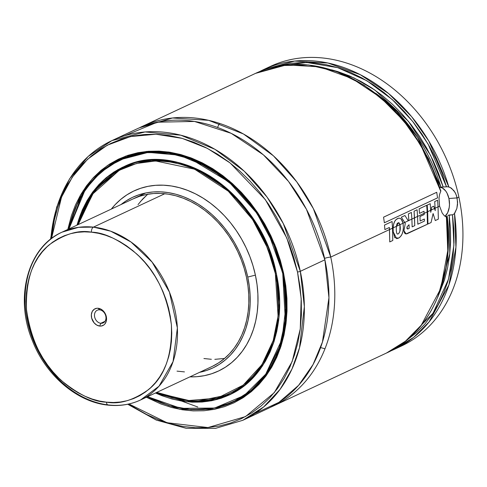 <?xml version="1.0" encoding="UTF-8"?>
<svg xmlns="http://www.w3.org/2000/svg" width="487" height="487" viewBox="0 0 487 487"><rect width="100%" height="100%" fill="white"/><g stroke="black" fill="none" stroke-linecap="round" stroke-linejoin="round"><path stroke-width="0.73" d="M181.651 401.087L197.807 407.004L181.651 401.087M324.579 258.396A5.144 0.919 167.9 0 1 330.74 257.075A5.144 0.919 -12.1 0 0 324.579 258.396M446.421 217.342L447.772 250.659L440.82 288.481L421.103 325.511L405.598 341.095L386.459 353.045A154.397 120.192 -115.1 0 0 446.256 216.965L444.089 215.449L442.19 213.014L439.572 206.123L439 198.16L439.584 194.441L440.741 191.239A154.397 120.192 -115.1 0 0 255.529 73.379L142.307 126.389A154.397 120.192 64.9 0 0 139.41 127.807L172.514 117.982L208.655 120.326L243.457 133.98L273.396 155.797L296.729 181.815L313.391 208.667L330.74 257.075A154.397 120.192 64.9 0 1 273.237 406.048A154.397 120.192 64.9 0 1 270.285 407.369M444.984 216.392L447.675 212.691L449.215 207.462L449.477 204.51L448.929 198.513A15.438 9.29 85.7 0 0 439.925 187.233L442.379 187.988L445.678 190.953L447.042 193.144L448.929 198.513L457.123 197.905L448.929 198.513A15.438 9.29 85.7 0 1 445.094 216.295M439.895 187.239L447.705 186.746L450.146 187.41L453.902 190.636L455.85 193.948L457.123 197.905L457.561 204.333L456.855 208.473L454.523 213.659A154.397 120.192 64.9 0 1 394.647 349.209A154.397 120.192 64.9 0 1 390.513 351.024L394.647 349.209L413.725 337.314L429.193 321.797L448.911 284.944L455.935 247.262L454.523 213.659L452.636 214.767M440.838 191.014L428.597 158.841L411.089 129.81L389.21 104.815L364.014 85.091L336.712 71.583L308.624 64.96L281.115 65.562L255.529 73.379L286.514 64.893L319.922 66.883L352.271 78.602L380.7 97.607L403.668 120.776L420.89 145.296L440.741 191.239L440.893 190.794L439.584 194.441L439 198.16L439.572 206.123L438.063 206.829L439.572 206.123L442.19 213.014L444.089 215.449L446.53 217.123M394.647 349.209L401.379 346.056A154.397 120.192 -115.1 0 0 458.882 197.083A154.397 120.192 64.9 0 1 397.982 347.566M267.12 68.034A154.397 120.192 64.9 0 1 458.882 197.083L457.123 197.905L458.882 197.083A154.397 120.192 -115.1 0 0 270.449 66.396L263.723 69.544A154.397 120.192 64.9 0 1 448.783 186.88L428.828 141.041L411.582 116.606L388.62 93.547L360.228 74.651L327.958 63.012L294.635 61.064L263.723 69.544L259.668 71.559M435.153 208.192L438.063 206.841L437.606 200.2L434.714 201.557L435.262 210.652L433.698 206.202L431.726 207.127L431.19 210.061L434.52 208.503L433.698 206.202L431.726 207.127L430.758 212.32L430.66 210.305L431.196 210.043L430.66 210.293L430.216 203.7L427.209 205.112L427.659 211.711L430.66 210.305L430.216 203.7L427.209 205.112L427.945 223.996L431.08 222.529L427.945 223.996L427.659 211.711L430.66 210.305L430.758 212.32L431.19 210.061L434.52 208.503L435.262 210.652L434.714 201.557L437.606 200.2L438.063 206.841L435.153 208.205M427.659 211.699L427.154 211.936L427.659 211.699M424.128 213.355L417.56 216.429L427.16 211.948L426.697 205.289L419.13 208.832L419.484 213.385L424.019 211.261L424.183 214.548L419.989 216.514L420.129 221.019L424.354 219.04L420.129 221.019L419.989 216.514L424.183 214.548L424.019 211.261L419.484 213.385L419.13 208.832L426.697 205.289L427.16 211.948L424.128 213.367M414.516 217.853L411.88 219.089L414.516 217.853M404.697 222.449L403.053 223.223L404.697 222.449M399.973 224.659L396.381 226.345L403.053 223.229L401.276 219.211L399.857 218.243L398.384 218.249L396.077 219.588L394.671 221.427L393.575 224.391L393.131 227.879L396.381 226.358L397.002 223.85L397.648 223.052L398.975 222.723L399.973 224.671L398.457 222.699L396.381 226.358L396.29 228.975C396.321 232.956 396.954 234.594 398.196 233.9C399.797 232.494 400.478 230.199 400.235 227.015L399.973 224.671L399.918 231.094L399.243 232.816L398.196 233.9C396.954 234.594 396.321 232.956 396.29 228.975L396.381 226.358L393.131 227.879L393.222 231.83L396.607 238.648L398.536 238.125C401.507 236.426 403.12 232.975 403.376 227.77L403.053 223.235C402.219 219.558 400.661 217.896 398.384 218.249C395.188 219.32 393.435 222.529 393.131 227.879L393.222 231.83L394.805 237.723L398.536 238.125L400.436 236.633L401.994 234.277L402.968 231.185L403.376 227.77L403.053 223.235L399.973 224.671M393.131 227.861L392.522 228.147L393.131 227.861M389.497 229.566L330.74 257.075L389.497 229.566M127.697 404.247L156.321 420.098L186.137 428.298L215.51 428.371L242.812 420.293L263.644 406.949L280.098 389.32L291.957 369.073L299.511 347.785L304.357 306.627L300.315 271.32L324.89 259.815L300.315 271.32A154.397 120.192 64.9 0 1 242.812 420.293L267.387 408.788A154.397 120.192 -115.1 0 0 324.89 259.815L306.481 209.367L288.541 181.456L263.351 154.811L231.209 133.341L194.435 121.44L157.283 122.2L124.587 135.77M83.076 190.825L81.536 195.445M51.488 238.581L61.52 197.168L72.344 177.073L87.617 159.219L107.225 145.223L130.461 136.573L156.01 134.235L182.211 138.381L207.365 148.365L230.089 162.932L265.354 199.658L286.788 237.96L297.502 271.99L301.179 298.525L300.266 328.956L292.151 361.579L274.254 392.674L245.509 416.586L207.967 427.549L166.986 422.716L128.945 403.973L134.899 407.887L146.697 414.522L158.774 419.873L171.022 423.885L183.325 426.521L195.555 427.756L207.596 427.574L219.339 425.985L230.661 423.002L241.467 418.643L251.633 412.964L261.081 406.018L269.707 397.861L277.432 388.583L284.183 378.271L289.899 367.015L294.513 354.938L297.989 342.142L300.29 328.762L301.398 314.925L301.301 300.753L299.998 286.399L297.502 271.99A2.058 0.365 -12.1 0 0 300.315 271.32A2.058 0.365 167.9 0 1 297.502 271.99L293.838 257.666L289.041 243.567L283.16 229.834L276.245 216.587L268.367 203.962L259.601 192.079L250.032 181.054L239.75 170.992L228.86 161.988L217.458 154.129L205.66 147.494L193.576 142.149L181.328 138.138L169.032 135.502L156.796 134.266L144.755 134.442L133.012 136.031L121.689 139.02L110.89 143.373L100.718 149.052L91.27 155.998L82.644 164.156L74.919 173.433L68.168 183.751L62.458 195.001L57.837 207.078L54.361 219.874L51.494 238.533M219.759 406.907A133.809 104.169 64.9 0 0 233.498 401.921L219.674 406.925M146.374 397.246L179.916 409.36L214.213 409.366L244.322 396.917L266.687 375.008L280.317 348.254L286.319 320.805L283.568 273.024L283.148 272.97L283.568 273.024L274.735 244.474L257.453 212.338L229.213 180.799L190.314 157.618L168.441 151.999L146.477 151.439L125.743 156.096L107.42 165.513L92.305 178.753L80.757 194.611L67.821 229.45L71.431 215.571L75.515 204.881L80.574 194.922L86.546 185.791L93.388 177.578L101.022 170.359L109.386 164.21L118.39 159.182L127.947 155.329L137.973 152.687L148.365 151.28L159.024 151.122L169.847 152.212L180.738 154.543L191.58 158.098L202.269 162.835L212.716 168.703L222.803 175.661L232.445 183.629L241.546 192.535L250.02 202.294L257.775 212.813L264.751 223.983L270.869 235.708L276.08 247.871L280.323 260.344L283.568 273.024L285.778 285.778L286.928 298.488L287.02 311.029L286.033 323.277L284 335.123L280.92 346.446L276.835 357.135L271.776 367.095L265.805 376.226L258.962 384.438L251.329 391.658L242.97 397.812L233.967 402.834L224.404 406.688L214.377 409.336L203.986 410.742L193.327 410.9L182.503 409.804L171.619 407.473L160.777 403.918L146.374 397.246M125.293 157.082L120.027 159.547L107.402 166.907A133.809 104.169 64.9 0 1 120.027 159.547A133.809 104.169 64.9 0 1 283.331 272.811M122.675 158.366A133.809 104.169 -115.1 0 0 121.634 158.908M283.124 272.878L282.722 273.067A133.706 104.09 64.9 0 1 232.926 402.073L250.969 390.525L265.22 375.252L282.028 339.287L286.222 303.638L282.722 273.067L285.333 320.245L279.465 347.334L266.121 373.779L244.188 395.523L214.59 408.045L180.774 408.349L147.579 396.686L160.917 402.798L171.655 406.316L182.442 408.623L193.169 409.707L203.73 409.555L214.03 408.155L223.965 405.537L233.437 401.72L242.356 396.741L250.641 390.647L258.207 383.494L264.983 375.355L270.906 366.309L275.91 356.441L279.958 345.843L283.008 334.624L285.029 322.893L286.003 310.755L285.918 298.33L284.773 285.735L282.722 273.067L267.978 231.684L253.885 208.722L234.156 186.369L208.813 167.425L179.228 155.176L148.255 152.37L119.54 159.888L100.145 172.605L85.243 189.553L68.977 228.908A133.706 104.09 64.9 0 1 119.54 159.888A133.706 104.09 64.9 0 1 282.722 273.067L283.124 272.878M147.537 396.704L168.739 405.531L190.928 409.652L212.77 408.483L232.926 402.073L237.145 400.101M276.354 273.56L273.329 261.732L269.366 250.093L264.508 238.752L258.798 227.819L252.296 217.391L245.058 207.584L237.157 198.477L228.665 190.173L219.674 182.735L210.262 176.251L200.516 170.773L190.545 166.353L180.427 163.042L170.273 160.862L160.174 159.846L150.233 159.992L140.536 161.307L131.186 163.772L122.267 167.364L113.873 172.057L106.075 177.792L98.952 184.524L92.573 192.188L86.996 200.705L82.279 209.994L76.909 225.195L91.197 194.094L117.769 169.707L135.197 162.561L154.44 159.785L174.425 161.617L194.033 167.765L228.409 189.942L253.21 218.76L268.453 247.773L276.354 273.56L278.412 285.461L279.489 297.313L279.568 309.014L278.655 320.44L276.756 331.489L273.883 342.051L270.072 352.022L265.354 361.311L259.784 369.834L253.404 377.492L246.282 384.225L238.484 389.965L230.083 394.653L221.165 398.244L211.815 400.71L202.117 402.025L192.176 402.171L182.077 401.154L171.923 398.975L161.812 395.663L155.469 392.991L186.369 401.726L217.038 399.486L243.33 386.575L262.53 365.895L274.078 341.448L279.069 316.66L276.354 273.56L279.623 302.299L275.672 335.799L259.869 369.596L246.477 383.951L229.523 394.805L212.21 400.515L193.473 402.092L155.633 392.912A125.676 97.838 64.9 0 0 229.523 394.805C268.106 377.681 288.176 325.712 276.312 273.554L276.312 273.554C262.03 195.561 178.632 137.742 122.949 167.157A125.676 97.838 64.9 0 1 276.33 273.542L276.312 273.554M122.949 167.157L106.221 177.822L92.95 191.896L77.074 225.116A125.676 97.838 64.9 0 1 122.949 167.157L149.935 160.095L179.046 162.731L206.859 174.243L230.68 192.048L249.222 213.056L262.469 234.643L276.33 273.542M125.871 165.866A125.676 97.838 -115.1 0 0 125.196 166.219M241.388 387.883A125.573 97.759 64.9 0 1 230.004 394.464L241.388 387.883M275.368 273.633L278.083 316.087L273.225 340.51L261.957 364.635L243.196 385.132L217.439 398.104L187.282 400.649L156.759 392.388L171.966 397.818L182.022 399.973L192.018 400.984L201.868 400.838L211.461 399.535L220.721 397.094L229.554 393.539L237.869 388.894L245.594 383.214L252.643 376.542L258.962 368.957L264.484 360.526L269.153 351.328L272.927 341.448L275.764 330.99L277.651 320.05L278.558 308.734L278.473 297.155L277.407 285.412L275.368 273.633L276.312 273.463L275.368 273.633L272.373 261.927L268.453 250.397L263.644 239.166L257.988 228.342L251.548 218.018L244.383 208.302L236.554 199.293L228.153 191.062L219.247 183.702L209.927 177.28L200.279 171.856L190.405 167.479L180.385 164.198L170.334 162.043L160.333 161.033L150.489 161.179L140.889 162.481L131.63 164.923L122.797 168.484L114.482 173.122L106.763 178.808L99.707 185.474L93.388 193.059L87.873 201.49L83.204 210.694L78.206 224.586L92.682 194.033L119.224 170.31L136.524 163.48L155.548 160.96L194.544 169.172L228.306 191.202L252.631 219.637L267.6 248.224L275.368 273.633M199.378 372.378L206.391 370.534L213.075 367.837L219.369 364.325L225.213 360.021L230.552 354.974L235.337 349.234L239.513 342.848L243.05 335.884L245.905 328.408L248.06 320.489L249.484 312.21L250.172 303.644L250.111 294.872L249.301 285.991L247.755 277.066A94.283 73.397 64.9 0 0 121.02 204.546L125.963 200.979L132.257 197.466L138.941 194.77L145.954 192.925L153.216 191.939L160.673 191.829L168.24 192.596L175.856 194.228L183.435 196.705L190.91 200.017L198.215 204.126L205.27 208.99L212.009 214.56L218.377 220.788L224.3 227.612L229.724 234.965L234.6 242.782L238.88 250.975L242.52 259.48L245.491 268.203L247.755 277.066L255.395 275.118L257.026 284.53L257.873 293.905L257.94 303.151L257.215 312.191L255.712 320.927L253.441 329.279L250.428 337.168L246.702 344.516L242.289 351.249L237.248 357.306L231.611 362.632L225.444 367.168L218.803 370.875L211.754 373.718L204.357 375.672L196.693 376.707L189.918 376.865A99.47 77.433 -115.1 0 0 255.395 275.118L247.755 277.066A94.283 73.397 64.9 0 1 199.573 372.342M133.389 198.757A92.64 72.119 64.9 0 1 246.446 277.17A92.64 72.119 64.9 0 1 211.942 366.553L140.56 399.973A92.64 72.119 64.9 0 1 109.125 405.02A4.115 2.338 -84 0 1 108.309 405.154A4.115 2.338 -84 0 1 106.434 402.159A4.115 2.338 96 0 0 108.309 405.154M138.004 204.637L142.703 198.994L147.951 194.033M211.364 359.29L203.925 358.535M212.369 366.352L218.553 362.9L224.294 358.669L229.541 353.714L234.241 348.071L238.35 341.795L241.82 334.953L244.626 327.611L246.739 319.831L248.139 311.692L248.814 303.273L248.754 294.659L247.962 285.93L246.446 277.17L244.218 268.459L241.302 259.881L237.723 251.529L233.517 243.476L228.726 235.799L223.393 228.573L217.579 221.871L211.328 215.753L204.698 210.274L197.771 205.496L190.594 201.46L183.246 198.209L175.801 195.768L168.319 194.167L160.88 193.418L153.557 193.522L146.417 194.49L139.532 196.31L132.963 198.952M177.012 371.137L184.451 371.891M255.395 275.118A99.47 77.433 -115.1 0 0 192.566 192.456A99.47 77.433 -115.1 0 0 111.359 209.063L115.109 204.71L120.739 199.384L126.906 194.849L133.548 191.141L140.597 188.299L147.993 186.351L155.657 185.31L163.522 185.194L171.509 185.997L179.539 187.72L187.538 190.344L195.427 193.832L203.128 198.166L210.573 203.298L217.683 209.173L224.397 215.747L230.649 222.943L236.372 230.704L241.515 238.947L246.026 247.591L249.874 256.564L253.003 265.768L255.395 275.118M135.861 162.475L123.515 167.004A125.573 97.759 64.9 0 1 135.861 162.475M77.713 224.817A125.573 97.759 64.9 0 1 123.515 167.004L94.971 189.79L77.561 224.891M231.684 393.679A125.676 97.838 -115.1 0 0 232.39 393.386M69.02 228.89L72.393 216.173L76.441 205.581L81.451 195.707L87.368 186.661L94.149 178.522L101.71 171.375L109.995 165.276L118.919 160.296L128.391 156.479L138.32 153.862L148.62 152.468L159.182 152.309L169.908 153.393L180.695 155.706L191.44 159.225L202.032 163.912L212.381 169.732L222.376 176.623L231.934 184.524L240.949 193.345L249.338 203.018L257.026 213.44L263.936 224.507L270.005 236.122L275.161 248.169L279.368 260.539L282.582 273.097L273.877 244.924L256.874 213.215L229.103 182.041L190.819 158.987L169.251 153.289L147.549 152.553L127.01 156.948L108.802 166.067L93.717 178.985L82.139 194.532L69.02 228.89M235.02 401.093A133.809 104.169 -115.1 0 0 236.104 400.643M300.315 271.32L283.288 223.539L267.01 197.016L244.231 171.211L214.968 149.332L180.805 135.191L145.035 131.947L111.882 140.627A154.397 120.192 64.9 0 1 300.315 271.32M254.677 413.646L278.948 402.341L298.61 385.32L313.056 364.544L322.449 342.014L328.944 297.727L324.89 259.815A154.397 120.192 -115.1 0 0 136.457 129.128L111.882 140.627A154.397 120.192 64.9 0 0 50.837 239.032M142.307 126.389A154.397 120.192 64.9 0 1 330.74 257.075M447.145 215.972L446.019 216.855L447.145 215.972A147.19 114.585 -115.1 0 1 448.15 248.114L447.145 215.972M439.676 187.3L440.948 187.081A147.19 114.585 -115.1 0 0 375.629 93.206M442.975 187.032L440.948 187.081L417.548 137.31L396.662 111.401L368.878 88.597M448.655 215.138L449.197 215.029L449.787 253.837L437.85 296.997L444.454 280.043L447.59 267.856L449.641 255.145L450.597 242.021L450.451 228.61L449.197 215.029L452.496 214.779L453.811 228.756L453.994 242.556L453.038 256.065L450.956 269.153L447.76 281.699L443.48 293.6L438.16 304.734L431.847 315.016L424.591 324.342L416.47 332.633L405.306 341.35L433.053 313.232L448.515 279.13L453.902 245.174L452.496 214.779L448.077 215.364M331.489 69.805L354.134 77.993L374.935 90.089L408.514 121.421L430.63 155.469L443.194 187.014L438.677 173.676L433.156 160.661L426.691 148.091L419.337 136.08L411.162 124.739L402.232 114.159L392.638 104.449L382.465 95.689L371.8 87.958L360.739 81.329L349.386 75.862L337.844 71.607L331.489 69.805M454.158 214.055L456.855 208.473L457.616 202.184L456.581 195.859L454.955 192.201L451.473 188.219L448.783 186.88L446.488 186.771L428.146 144.164L412.684 121.403L392.254 99.537L366.924 80.775L337.716 67.663L306.682 62.476L276.586 66.39L291.013 63.322L302.597 62.464L314.413 62.933L326.357 64.734L338.319 67.851L350.183 72.246L361.859 77.896L373.225 84.732L384.188 92.707L394.64 101.74L404.496 111.748L413.658 122.645L422.052 134.333L429.595 146.703L436.218 159.645L441.867 173.043L446.488 186.771L443.194 187.014M259.681 71.559A154.397 120.192 64.9 0 1 263.723 69.544M431.08 222.529L433.101 213.55L435.293 220.556L438.337 219.132L435.293 220.556L433.101 213.55L431.08 222.529M438.337 219.132L438.063 206.841L438.337 219.132M404.941 215.516L401.312 217.214L404.703 222.462L411.88 219.101L411.418 212.46L408.392 213.878L408.83 220.386L408.179 220.708L404.941 215.516L401.312 217.214L405.294 223.411L403.924 230.741L406.115 233.894L427.446 224.227L427.16 211.948L427.446 224.227L407.869 233.376C405.616 234.576 404.301 233.699 403.924 230.741L405.294 223.411L404.703 222.462L411.88 219.101L411.418 212.46L408.392 213.878L408.83 220.386L408.179 220.708L404.941 215.516M417.103 209.781L414.066 211.206L414.516 217.866L417.56 216.441L417.103 209.781L414.066 211.206L414.778 225.627L412.148 226.857L411.88 219.101L412.148 226.857L414.778 225.627L414.516 217.866L417.56 216.441L417.103 209.781M409.165 228.421L409.037 224.738L406.998 226.881L407.619 229.03L409.165 228.421L407.619 229.03L406.925 228.379L406.998 226.881L409.037 224.738L409.165 228.421M424.354 219.04L424.384 221.128L417.816 224.203L417.56 216.441L417.816 224.203L424.384 221.128L424.354 219.04M437.539 197.88L436.729 192.286L383.567 217.172L384.365 222.778L437.539 197.88L384.365 222.778L383.567 217.172L436.729 192.286L437.539 197.88M384.87 229.596L389.381 227.484L389.497 229.578L392.522 228.166L392.072 221.518L384.511 225.061L384.87 229.596L384.511 225.061L392.072 221.518L392.522 228.166L389.497 229.578L389.752 241.911L392.796 240.487L392.522 228.166L392.796 240.487L389.752 241.911L389.381 227.484L384.87 229.596M397.684 234.058L398.196 233.9M398.829 218.158L398.384 218.249M99.634 309.848A7.001 5.448 -115.1 0 0 94.502 315.966A7.001 5.448 -115.1 0 0 100.821 323.283L99.725 326.065A9.265 7.214 64.9 0 1 91.361 316.373A9.265 7.214 64.9 0 1 98.155 308.271L99.634 309.848A7.001 5.448 64.9 0 1 105.691 315.686A7.001 5.448 64.9 0 1 103.195 322.905A7.001 5.448 64.9 0 1 100.821 323.283A7.001 5.448 64.9 0 1 94.764 317.445A7.001 5.448 64.9 0 1 97.26 310.225A7.001 5.448 64.9 0 1 99.634 309.848L98.155 308.271L96.694 308.289L94.076 309.33L92.201 311.57L91.355 314.657L91.659 318.127L94.137 322.899L96.767 325.085L99.725 326.065L101.186 326.047L103.804 325.006L104.857 324.019L106.245 321.304L106.221 316.209L104.808 312.885L101.119 309.251L98.155 308.271A9.265 7.214 64.9 0 1 106.519 317.962A9.265 7.214 64.9 0 1 99.725 326.065L100.821 323.283L105.009 321.323L100.821 323.283A7.001 5.448 -115.1 0 0 105.953 317.165A7.001 5.448 -115.1 0 0 99.634 309.848M164.819 193.71L93.437 227.125A92.64 72.119 64.9 0 1 173.573 304.466A92.64 72.119 64.9 0 1 140.56 399.973L159.024 386.191L173.062 361.585L177.365 327.952L169.452 292.121L152.096 262.103L130.96 241.972L110.683 231.185L93.437 227.125A4.115 2.338 96 0 0 91.446 232.177C103.938 232.36 118.925 239.537 136.409 253.715C155.292 270.315 166.95 293.99 171.381 324.738C172.337 355.126 164.679 376.78 148.401 389.703C133.115 400.46 119.126 404.612 106.434 402.159L99.299 401.008L92.159 399.048L85.085 396.302L78.145 392.796L71.4 388.553L64.929 383.628L58.781 378.064L53.016 371.916L47.696 365.232L42.874 358.091L38.589 350.555L34.881 342.696L31.795 334.593L29.354 326.327L27.582 317.962L26.499 309.598L26.115 301.301L26.432 293.162L27.442 285.254L29.147 277.651L31.521 270.425L34.547 263.656L38.187 257.398L42.418 251.718L47.19 246.666L52.462 242.295L58.184 238.642L64.296 235.751L70.737 233.638L77.457 232.329L84.379 231.842L91.446 232.177L98.581 233.328L105.722 235.288L112.795 238.033L119.735 241.546L126.48 245.783L132.951 250.708L139.099 256.272L144.864 262.42L150.185 269.104L155.006 276.245L159.292 283.781L162.999 291.64L166.085 299.742L168.526 308.009L170.298 316.373L171.381 324.738L171.765 333.035L171.448 341.174L170.438 349.082L168.733 356.685L166.359 363.911L163.334 370.68L159.693 376.938L155.463 382.618L150.69 387.67L145.418 392.041L139.696 395.694L133.584 398.585L127.144 400.698L120.423 402.006L113.501 402.493L106.434 402.159C93.942 401.976 78.955 394.799 61.472 380.621C42.588 364.02 30.931 340.346 26.499 309.598C25.543 279.209 33.201 257.556 49.479 244.632C64.765 233.876 78.754 229.724 91.446 232.177A4.115 2.338 -84 0 1 93.437 227.125L78.547 227.326L62.001 232.171A92.64 72.119 64.9 0 1 93.437 227.125L164.819 193.71M109.125 405.02A92.64 72.119 64.9 0 1 28.989 327.678A92.64 72.119 64.9 0 1 62.001 232.171C27.534 247.238 14.324 297.874 32.477 340.894C45.961 375.52 77.317 402.341 108.351 405.16C119.826 406.328 130.565 404.6 140.56 399.973M147.689 194.252L140.426 201.557M214.816 359.345L224.556 358.45M446.603 217.214C455.522 276.756 430.648 333.218 386.459 353.045L273.237 406.048M238.764 399.456L233.498 401.921C274.406 383.78 295.786 328.542 283.148 272.964L273.919 243.506L259.455 216.051L240.535 192.079L218.188 172.885L193.613 159.505L168.161 152.644L143.184 152.662L120.027 159.547M147.518 396.71L169.336 405.72L191.434 409.689L212.922 408.459L232.926 402.073M233.066 393.033L230.004 394.464L194.228 401.793L156.12 392.686M126.577 165.574L123.515 167.004M68.965 228.914L76.021 206.391L87.124 186.874L101.832 171.162L119.54 159.888L123.759 157.916M50.484 239.312L56.644 207.176L69.44 179.027L88.196 156.418L111.882 140.627M219.43 123.345L217.543 127.46M320.592 347.578L324.963 348.765M145.759 192.962L62.001 232.171"/></g></svg>
